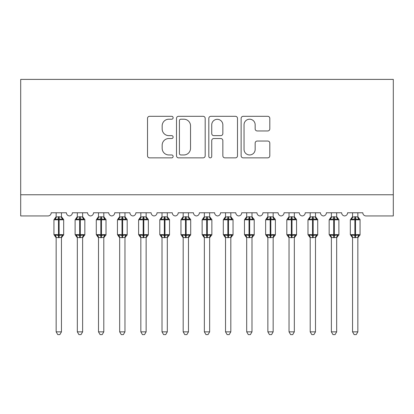 <?xml version="1.0" encoding="UTF-8"?>
<svg xmlns="http://www.w3.org/2000/svg" width="414" height="414" viewBox="0 0 414 414"><rect width="100%" height="100%" fill="white"/><g stroke="black" fill="none" stroke-linecap="round" stroke-linejoin="round"><path stroke-width="0.62" d="M173.13 117.757A1.454 1.454 0 0 0 171.675 116.303L149.594 116.303A2.08 2.08 0 0 0 147.519 118.383L147.519 155.788A2.08 2.08 0 0 0 149.594 157.863L171.675 157.863A1.454 1.454 0 0 0 173.13 156.409A1.454 1.454 0 0 0 171.675 154.955L168.819 154.955A6.65 6.65 0 0 1 162.169 148.305L162.169 145.19A6.65 6.65 0 0 1 168.819 138.54L171.675 138.54A1.454 1.454 0 0 0 173.13 137.086A1.454 1.454 0 0 0 171.675 135.632L168.819 135.632A6.65 6.65 0 0 1 162.169 128.982L162.169 125.861A6.65 6.65 0 0 1 168.819 119.211L171.675 119.211A1.454 1.454 0 0 0 173.13 117.757M267.729 130.953A2.08 2.08 0 0 0 269.809 128.878L269.809 118.383A2.08 2.08 0 0 0 267.729 116.303L243.209 116.303A2.08 2.08 0 0 0 241.129 118.383L241.129 155.788A2.08 2.08 0 0 0 243.209 157.863L267.729 157.863A2.08 2.08 0 0 0 269.809 155.788L269.809 143.109A2.08 2.08 0 0 0 267.729 141.034L257.234 141.034A2.08 2.08 0 0 0 255.159 143.109L255.159 149.397A5.558 5.558 0 0 1 249.601 154.955A5.558 5.558 0 0 1 244.043 149.397L244.043 124.774A5.558 5.558 0 0 1 249.601 119.211A5.558 5.558 0 0 1 255.159 124.774L255.159 128.878A2.08 2.08 0 0 0 257.234 130.953L267.729 130.953M393.3 194.771L393.3 79.395L20.7 79.395L20.7 215.942L48.008 215.942A3.177 3.177 0 0 0 51.186 212.77L66.426 212.77A3.177 3.177 0 0 0 69.392 215.937A3.177 3.177 0 0 0 72.357 212.77L87.597 212.77A3.177 3.177 0 0 0 90.562 215.937A3.177 3.177 0 0 0 93.528 212.77L108.768 212.77A3.177 3.177 0 0 0 111.733 215.937A3.177 3.177 0 0 0 114.699 212.77L129.939 212.77A3.177 3.177 0 0 0 132.904 215.937A3.177 3.177 0 0 0 135.87 212.77L151.11 212.77A3.177 3.177 0 0 0 154.075 215.937A3.177 3.177 0 0 0 157.035 212.77L172.281 212.77A3.177 3.177 0 0 0 175.246 215.937A3.177 3.177 0 0 0 178.206 212.77L193.452 212.77A3.177 3.177 0 0 0 196.417 215.937A3.177 3.177 0 0 0 199.377 212.77L214.623 212.77A3.177 3.177 0 0 0 217.583 215.937A3.177 3.177 0 0 0 220.548 212.77L235.794 212.77A3.177 3.177 0 0 0 238.754 215.937A3.177 3.177 0 0 0 241.719 212.77L256.965 212.77A3.177 3.177 0 0 0 259.925 215.937A3.177 3.177 0 0 0 262.89 212.77L278.13 212.77A3.177 3.177 0 0 0 281.096 215.937A3.177 3.177 0 0 0 284.061 212.77L299.301 212.77A3.177 3.177 0 0 0 302.267 215.937A3.177 3.177 0 0 0 305.232 212.77L320.472 212.77A3.177 3.177 0 0 0 323.438 215.937A3.177 3.177 0 0 0 326.403 212.77L341.643 212.77A3.177 3.177 0 0 0 344.608 215.937A3.177 3.177 0 0 0 347.574 212.77L362.814 212.77A3.177 3.177 0 0 0 365.992 215.942L393.3 215.942L393.3 194.771L20.7 194.771M205.184 118.383A2.08 2.08 0 0 0 203.103 116.303L178.584 116.303A2.08 2.08 0 0 0 176.504 118.383L176.504 155.788A2.08 2.08 0 0 0 178.584 157.863L203.103 157.863A2.08 2.08 0 0 0 205.184 155.788L205.184 118.383M210.897 116.303L235.416 116.303A2.08 2.08 0 0 1 237.496 118.383L237.496 155.788A2.08 2.08 0 0 1 235.416 157.863L224.921 157.863A2.08 2.08 0 0 1 222.846 155.788L222.846 140.615A2.08 2.08 0 0 0 220.766 138.54L213.805 138.54A2.08 2.08 0 0 0 211.73 140.615L211.73 156.409A1.454 1.454 0 0 1 210.271 157.863A1.454 1.454 0 0 1 208.816 156.409L208.816 118.383A2.08 2.08 0 0 1 210.897 116.303M180.871 119.211A1.454 1.454 0 0 0 179.412 120.671L179.412 153.501A1.454 1.454 0 0 0 180.871 154.955L183.883 154.955A6.65 6.65 0 0 0 190.533 148.305L190.533 125.861A6.65 6.65 0 0 0 183.883 119.211L180.871 119.211M222.846 124.878A5.558 5.558 0 0 0 217.288 119.32A5.558 5.558 0 0 0 211.73 124.878L211.73 133.551A2.08 2.08 0 0 0 213.805 135.632L220.766 135.632A2.08 2.08 0 0 0 222.846 133.551L222.846 124.878M56.159 331.852L61.453 331.852L59.864 334.605L57.748 334.605L56.159 331.852L56.159 237.47A2.329 2.22 180 0 0 54.938 235.514L55.393 234.836L58.488 235.582L58.488 234.629L59.124 234.629L59.124 218.856L62.219 219.601L62.98 218.815A1.061 1.061 0 0 1 63.678 219.808L53.939 219.808L53.939 234.629L58.488 234.629L58.488 218.856L55.393 219.601L54.938 218.918A2.329 2.22 0 0 0 56.159 216.967M61.453 331.852L61.453 237.362L58.488 237.672L58.488 235.582L59.124 235.582L59.124 234.629L63.678 234.629A1.061 1.061 0 0 1 62.98 235.623L62.674 235.514L62.98 235.623L61.453 237.807M61.453 237.47L61.453 237.47A2.329 2.22 180 0 1 62.674 235.514L62.219 234.836L59.124 235.582L59.124 237.672M58.488 237.672L56.159 237.455M56.159 212.77L56.159 217.076L58.488 216.76L61.453 216.967A2.329 2.22 0 0 0 62.674 218.918M61.453 212.77L61.453 216.977M55.393 219.601L55.704 218.701M62.219 219.601L61.453 217.076M61.453 237.362L62.219 234.836M56.159 237.362L55.393 234.836M77.33 331.852L82.624 331.852L81.035 334.605L78.919 334.605L77.33 331.852L77.33 237.47A2.329 2.22 180 0 0 76.109 235.514L76.564 234.836L79.659 235.582L79.659 234.629L80.295 234.629L80.295 218.856L83.39 219.601L84.151 218.815A1.061 1.061 0 0 1 84.844 219.808L75.11 219.808L75.11 234.629L79.659 234.629L79.659 218.856L76.564 219.601L76.109 218.918A2.329 2.22 0 0 0 77.33 216.967M82.624 331.852L82.624 237.362L79.659 237.672L79.659 235.582L80.295 235.582L80.295 234.629L84.844 234.629A1.061 1.061 0 0 1 84.151 235.623L83.845 235.514L84.151 235.623L82.624 237.807M82.624 237.47L82.624 237.47A2.329 2.22 180 0 1 83.845 235.514L83.39 234.836L80.295 235.582L80.295 237.672M79.659 237.672L77.33 237.455M77.33 212.77L77.33 217.076L79.659 216.76L82.624 216.967A2.329 2.22 0 0 0 83.845 218.918M82.624 212.77L82.624 216.977M76.564 219.601L76.875 218.701M83.39 219.601L82.624 217.076M82.624 237.362L83.39 234.836M77.33 237.362L76.564 234.836M98.501 331.852L103.795 331.852L102.206 334.605L100.09 334.605L98.501 331.852L98.501 237.47A2.329 2.22 180 0 0 97.28 235.514L97.735 234.836L100.83 235.582L100.83 234.629L101.466 234.629L101.466 218.856L104.561 219.601L105.322 218.815A1.061 1.061 0 0 1 106.015 219.808L96.281 219.808L96.281 234.629L100.83 234.629L100.83 218.856L97.735 219.601L97.28 218.918A2.329 2.22 0 0 0 98.501 216.967M103.795 331.852L103.795 237.362L100.83 237.672L100.83 235.582L101.466 235.582L101.466 234.629L106.015 234.629A1.061 1.061 0 0 1 105.322 235.623L105.016 235.514L105.322 235.623L103.795 237.807M103.795 237.47L103.795 237.47A2.329 2.22 180 0 1 105.016 235.514L104.561 234.836L101.466 235.582L101.466 237.672M100.83 237.672L98.501 237.455M98.501 212.77L98.501 217.076L100.83 216.76L103.795 216.967A2.329 2.22 0 0 0 105.016 218.918M103.795 212.77L103.795 216.977M97.735 219.601L98.046 218.701M104.561 219.601L103.795 217.076M103.795 237.362L104.561 234.836M98.501 237.362L97.735 234.836M119.672 331.852L124.966 331.852L123.377 334.605L121.261 334.605L119.672 331.852L119.672 237.47A2.329 2.22 180 0 0 118.451 235.514L118.906 234.836L122.001 235.582L122.001 234.629L122.637 234.629L122.637 218.856L125.732 219.601L126.493 218.815A1.061 1.061 0 0 1 127.186 219.808L117.447 219.808L117.447 234.629L122.001 234.629L122.001 218.856L118.906 219.601L118.451 218.918A2.329 2.22 0 0 0 119.672 216.967M124.966 331.852L124.966 237.362L122.001 237.672L122.001 235.582L122.637 235.582L122.637 234.629L127.186 234.629A1.061 1.061 0 0 1 126.493 235.623L126.187 235.514L126.493 235.623L124.966 237.807M124.966 237.47L124.966 237.47A2.329 2.22 180 0 1 126.187 235.514L125.732 234.836L122.637 235.582L122.637 237.672M122.001 237.672L119.672 237.455M119.672 212.77L119.672 217.076L122.001 216.76L124.966 216.967A2.329 2.22 0 0 0 126.187 218.918M124.966 212.77L124.966 216.977M118.906 219.601L119.216 218.701M125.732 219.601L124.966 217.076M124.966 237.362L125.732 234.836M119.672 237.362L118.906 234.836M140.843 331.852L146.137 331.852L144.548 334.605L142.432 334.605L140.843 331.852L140.843 237.47A2.329 2.22 180 0 0 139.621 235.514L140.077 234.836L143.172 235.582L143.172 234.629L143.808 234.629L143.808 218.856L146.903 219.601L147.663 218.815A1.061 1.061 0 0 1 148.357 219.808L138.618 219.808L138.618 234.629L143.172 234.629L143.172 218.856L140.077 219.601L139.621 218.918A2.329 2.22 0 0 0 140.843 216.967M146.137 331.852L146.137 237.362L143.172 237.672L143.172 235.582L143.808 235.582L143.808 234.629L148.357 234.629A1.061 1.061 0 0 1 147.663 235.623L147.358 235.514L147.663 235.623L146.137 237.807M146.137 237.47L146.137 237.47A2.329 2.22 180 0 1 147.358 235.514L146.903 234.836L143.808 235.582L143.808 237.672M143.172 237.672L140.843 237.455M140.843 212.77L140.843 217.076L143.172 216.76L146.137 216.967A2.329 2.22 0 0 0 147.358 218.918M146.137 212.77L146.137 216.977M140.077 219.601L140.387 218.701M146.903 219.601L146.137 217.076M146.137 237.362L146.903 234.836M140.843 237.362L140.077 234.836M162.014 331.852L167.308 331.852L165.719 334.605L163.602 334.605L162.014 331.852L162.014 237.47A2.329 2.22 180 0 0 160.792 235.514L161.243 234.836L164.342 235.582L164.342 234.629L164.979 234.629L164.979 218.856L168.074 219.601L168.834 218.815A1.061 1.061 0 0 1 169.528 219.808L159.788 219.808L159.788 234.629L164.342 234.629L164.342 218.856L161.243 219.601L160.792 218.918A2.329 2.22 0 0 0 162.014 216.967M167.308 331.852L167.308 237.362L164.342 237.672L164.342 235.582L164.979 235.582L164.979 234.629L169.528 234.629A1.061 1.061 0 0 1 168.834 235.623L168.529 235.514L168.834 235.623L167.308 237.807M167.308 237.47L167.308 237.47A2.329 2.22 180 0 1 168.529 235.514L168.074 234.836L164.979 235.582L164.979 237.672M164.342 237.672L162.014 237.455M162.014 212.77L162.009 217.076L164.342 216.76L167.308 216.967A2.329 2.22 0 0 0 168.529 218.918M167.308 212.77L167.308 216.977M161.243 219.601L161.558 218.701M168.074 219.601L167.308 217.076M167.308 237.362L168.074 234.836M162.009 237.362L161.243 234.836M183.185 331.852L188.473 331.852L186.885 334.605L184.773 334.605L183.185 331.852L183.185 237.47A2.329 2.22 180 0 0 181.958 235.514L182.414 234.836L185.513 235.582L185.513 234.629L186.145 234.629L186.145 218.856L189.245 219.601L190.005 218.815A1.061 1.061 0 0 1 190.699 219.808L180.959 219.808L180.959 234.629L185.513 234.629L185.513 218.856L182.414 219.601L181.958 218.918A2.329 2.22 0 0 0 183.185 216.967M188.473 331.852L188.479 237.362L185.513 237.672L185.513 235.582L186.145 235.582L186.145 234.629L190.699 234.629A1.061 1.061 0 0 1 190.005 235.623L189.7 235.514L190.005 235.623L188.473 237.807M188.473 237.47L188.473 237.47A2.329 2.22 180 0 1 189.7 235.514L189.245 234.836L186.145 235.582L186.145 237.672M185.513 237.672L183.185 237.455M183.185 212.77L183.179 217.076L185.513 216.76L188.473 216.967A2.329 2.22 0 0 0 189.7 218.918M188.473 212.77L188.473 216.977M182.414 219.601L182.724 218.701M189.245 219.601L188.479 217.076M188.479 237.362L189.245 234.836M183.179 237.362L182.414 234.836M204.356 331.852L209.644 331.852L208.056 334.605L205.944 334.605L204.356 331.852L204.356 237.47A2.329 2.22 180 0 0 203.129 235.514L203.584 234.836L206.684 235.582L206.684 234.629L207.316 234.629L207.316 218.856L210.416 219.601L211.176 218.815A1.061 1.061 0 0 1 211.87 219.808L202.13 219.808L202.13 234.629L206.684 234.629L206.684 218.856L203.584 219.601L203.129 218.918A2.329 2.22 0 0 0 204.356 216.967M209.644 331.852L209.65 237.362L206.684 237.672L206.684 235.582L207.316 235.582L207.316 234.629L211.87 234.629A1.061 1.061 0 0 1 211.176 235.623L210.871 235.514L211.176 235.623L209.644 237.807M209.644 237.47L209.644 237.47A2.329 2.22 180 0 1 210.871 235.514L210.416 234.836L207.316 235.582L207.316 237.672M206.684 237.672L204.356 237.455M204.356 212.77L204.35 217.076L206.684 216.76L209.644 216.967A2.329 2.22 0 0 0 210.871 218.918M209.644 212.77L209.644 216.977M203.584 219.601L203.895 218.701M210.416 219.601L209.65 217.076M209.65 237.362L210.416 234.836M204.35 237.362L203.584 234.836M225.526 331.852L230.815 331.852L229.227 334.605L227.115 334.605L225.526 331.852L225.526 237.47A2.329 2.22 180 0 0 224.3 235.514L224.755 234.836L227.855 235.582L227.855 234.629L228.487 234.629L228.487 218.856L231.586 219.601L232.347 218.815A1.061 1.061 0 0 1 233.041 219.808L223.301 219.808L223.301 234.629L227.855 234.629L227.855 218.856L224.755 219.601L224.3 218.918A2.329 2.22 0 0 0 225.526 216.967M230.815 331.852L230.821 237.362L227.855 237.672L227.855 235.582L228.487 235.582L228.487 234.629L233.041 234.629A1.061 1.061 0 0 1 232.347 235.623L232.042 235.514L232.347 235.623L230.815 237.807M230.815 237.47L230.815 237.47A2.329 2.22 180 0 1 232.042 235.514L231.586 234.836L228.487 235.582L228.487 237.672M227.855 237.672L225.526 237.455M225.526 212.77L225.521 217.076L227.855 216.76L230.815 216.967A2.329 2.22 0 0 0 232.042 218.918M230.815 212.77L230.815 216.977M224.755 219.601L225.066 218.701M231.586 219.601L230.821 217.076M230.821 237.362L231.586 234.836M225.521 237.362L224.755 234.836M246.692 331.852L251.986 331.852L250.398 334.605L248.281 334.605L246.692 331.852L246.692 237.47A2.329 2.22 180 0 0 245.471 235.514L245.926 234.836L249.021 235.582L249.021 234.629L249.658 234.629L249.658 218.856L252.757 219.601L253.513 218.815A1.061 1.061 0 0 1 254.212 219.808L244.472 219.808L244.472 234.629L249.021 234.629L249.021 218.856L245.926 219.601L245.471 218.918A2.329 2.22 0 0 0 246.692 216.967M251.986 331.852L251.991 237.362L249.021 237.672L249.021 235.582L249.658 235.582L249.658 234.629L254.212 234.629A1.061 1.061 0 0 1 253.513 235.623L253.208 235.514L253.513 235.623L251.986 237.807M251.986 237.47L251.986 237.47A2.329 2.22 180 0 1 253.208 235.514L252.757 234.836L249.658 235.582L249.658 237.672M249.021 237.672L246.692 237.455M246.692 212.77L246.692 217.076L249.021 216.76L251.986 216.967A2.329 2.22 0 0 0 253.208 218.918M251.986 212.77L251.986 216.977M245.926 219.601L246.237 218.701M252.757 219.601L251.991 217.076M251.991 237.362L252.757 234.836M246.692 237.362L245.926 234.836M267.863 331.852L273.157 331.852L271.568 334.605L269.452 334.605L267.863 331.852L267.863 237.47A2.329 2.22 180 0 0 266.642 235.514L267.097 234.836L270.192 235.582L270.192 234.629L270.828 234.629L270.828 218.856L273.923 219.601L274.684 218.815A1.061 1.061 0 0 1 275.382 219.808L265.643 219.808L265.643 234.629L270.192 234.629L270.192 218.856L267.097 219.601L266.642 218.918A2.329 2.22 0 0 0 267.863 216.967M273.157 331.852L273.157 237.362L270.192 237.672L270.192 235.582L270.828 235.582L270.828 234.629L275.382 234.629A1.061 1.061 0 0 1 274.684 235.623L274.378 235.514L274.684 235.623L273.157 237.807M273.157 237.47L273.157 237.47A2.329 2.22 180 0 1 274.378 235.514L273.923 234.836L270.828 235.582L270.828 237.672M270.192 237.672L267.863 237.455M267.863 212.77L267.863 217.076L270.192 216.76L273.157 216.967A2.329 2.22 0 0 0 274.378 218.918M273.157 212.77L273.157 216.977M267.097 219.601L267.408 218.701M273.923 219.601L273.157 217.076M273.157 237.362L273.923 234.836M267.863 237.362L267.097 234.836M289.034 331.852L294.328 331.852L292.739 334.605L290.623 334.605L289.034 331.852L289.034 237.47A2.329 2.22 180 0 0 287.813 235.514L288.268 234.836L291.363 235.582L291.363 234.629L291.999 234.629L291.999 218.856L295.094 219.601L295.855 218.815A1.061 1.061 0 0 1 296.553 219.808L286.814 219.808L286.814 234.629L291.363 234.629L291.363 218.856L288.268 219.601L287.813 218.918A2.329 2.22 0 0 0 289.034 216.967M294.328 331.852L294.328 237.362L291.363 237.672L291.363 235.582L291.999 235.582L291.999 234.629L296.553 234.629A1.061 1.061 0 0 1 295.855 235.623L295.549 235.514L295.855 235.623L294.328 237.807M294.328 237.47L294.328 237.47A2.329 2.22 180 0 1 295.549 235.514L295.094 234.836L291.999 235.582L291.999 237.672M291.363 237.672L289.034 237.455M289.034 212.77L289.034 217.076L291.363 216.76L294.328 216.967A2.329 2.22 0 0 0 295.549 218.918M294.328 212.77L294.328 216.977M288.268 219.601L288.579 218.701M295.094 219.601L294.328 217.076M294.328 237.362L295.094 234.836M289.034 237.362L288.268 234.836M310.205 331.852L315.499 331.852L313.91 334.605L311.794 334.605L310.205 331.852L310.205 237.47A2.329 2.22 180 0 0 308.984 235.514L309.439 234.836L312.534 235.582L312.534 234.629L313.17 234.629L313.17 218.856L316.265 219.601L317.026 218.815A1.061 1.061 0 0 1 317.719 219.808L307.985 219.808L307.985 234.629L312.534 234.629L312.534 218.856L309.439 219.601L308.984 218.918A2.329 2.22 0 0 0 310.205 216.967M315.499 331.852L315.499 237.362L312.534 237.672L312.534 235.582L313.17 235.582L313.17 234.629L317.719 234.629A1.061 1.061 0 0 1 317.026 235.623L316.72 235.514L317.026 235.623L315.499 237.807M315.499 237.47L315.499 237.47A2.329 2.22 180 0 1 316.72 235.514L316.265 234.836L313.17 235.582L313.17 237.672M312.534 237.672L310.205 237.455M310.205 212.77L310.205 217.076L312.534 216.76L315.499 216.967A2.329 2.22 0 0 0 316.72 218.918M315.499 212.77L315.499 216.977M309.439 219.601L309.75 218.701M316.265 219.601L315.499 217.076M315.499 237.362L316.265 234.836M310.205 237.362L309.439 234.836M331.376 331.852L336.67 331.852L335.081 334.605L332.965 334.605L331.376 331.852L331.376 237.47A2.329 2.22 180 0 0 330.155 235.514L330.61 234.836L333.705 235.582L333.705 234.629L334.341 234.629L334.341 218.856L337.436 219.601L338.197 218.815A1.061 1.061 0 0 1 338.89 219.808L329.156 219.808L329.156 234.629L333.705 234.629L333.705 218.856L330.61 219.601L330.155 218.918A2.329 2.22 0 0 0 331.376 216.967M336.67 331.852L336.67 237.362L333.705 237.672L333.705 235.582L334.341 235.582L334.341 234.629L338.89 234.629A1.061 1.061 0 0 1 338.197 235.623L337.891 235.514L338.197 235.623L336.67 237.807M336.67 237.47L336.67 237.47A2.329 2.22 180 0 1 337.891 235.514L337.436 234.836L334.341 235.582L334.341 237.672M333.705 237.672L331.376 237.455M331.376 212.77L331.376 217.076L333.705 216.76L336.67 216.967A2.329 2.22 0 0 0 337.891 218.918M336.67 212.77L336.67 216.977M330.61 219.601L330.921 218.701M337.436 219.601L336.67 217.076M336.67 237.362L337.436 234.836M331.376 237.362L330.61 234.836M352.547 331.852L357.841 331.852L356.252 334.605L354.136 334.605L352.547 331.852L352.547 237.47A2.329 2.22 180 0 0 351.326 235.514L351.781 234.836L354.876 235.582L354.876 234.629L355.512 234.629L355.512 218.856L358.607 219.601L359.368 218.815A1.061 1.061 0 0 1 360.061 219.808L350.322 219.808L350.322 234.629L354.876 234.629L354.876 218.856L351.781 219.601L351.326 218.918A2.329 2.22 0 0 0 352.547 216.967M357.841 331.852L357.841 237.362L354.876 237.672L354.876 235.582L355.512 235.582L355.512 234.629L360.061 234.629A1.061 1.061 0 0 1 359.368 235.623L359.062 235.514L359.368 235.623L357.841 237.807M357.841 237.47L357.841 237.47A2.329 2.22 180 0 1 359.062 235.514L358.607 234.836L355.512 235.582L355.512 237.672M354.876 237.672L352.547 237.455M352.547 212.77L352.547 217.076L354.876 216.76L357.841 216.967A2.329 2.22 0 0 0 359.062 218.918M357.841 212.77L357.841 216.977M351.781 219.601L352.091 218.701M358.607 219.601L357.841 217.076M357.841 237.362L358.607 234.836M352.547 237.362L351.781 234.836M59.124 216.76L59.124 218.856L58.488 218.856L58.488 216.76M80.295 216.76L80.295 218.856L79.659 218.856L79.659 216.76M101.466 216.76L101.466 218.856L100.83 218.856L100.83 216.76M122.637 216.76L122.637 218.856L122.001 218.856L122.001 216.76M143.808 216.76L143.808 218.856L143.172 218.856L143.172 216.76M164.979 216.76L164.979 218.856L164.342 218.856L164.342 216.76M186.145 216.76L186.145 218.856L185.513 218.856L185.513 216.76M207.316 216.76L207.316 218.856L206.684 218.856L206.684 216.76M228.487 216.76L228.487 218.856L227.855 218.856L227.855 216.76M249.658 216.76L249.658 218.856L249.021 218.856L249.021 216.76M270.828 216.76L270.828 218.856L270.192 218.856L270.192 216.76M291.999 216.76L291.999 218.856L291.363 218.856L291.363 216.76M313.17 216.76L313.17 218.856L312.534 218.856L312.534 216.76M334.341 216.76L334.341 218.856L333.705 218.856L333.705 216.76M355.512 216.76L355.512 218.856L354.876 218.856L354.876 216.76M63.678 234.629L63.678 219.808M56.159 237.807L53.939 234.629M56.159 216.625L53.939 219.808M62.98 218.815L61.453 216.625M84.844 234.629L84.844 219.808M77.33 237.807L75.11 234.629M77.33 216.625L75.11 219.808M84.151 218.815L82.624 216.625M106.015 234.629L106.015 219.808M98.501 237.807L96.281 234.629M98.501 216.625L96.281 219.808M105.322 218.815L103.795 216.625M127.186 234.629L127.186 219.808M119.672 237.807L117.447 234.629M119.672 216.625L117.447 219.808M126.493 218.815L124.966 216.625M148.357 234.629L148.357 219.808M140.843 237.807L138.618 234.629M140.843 216.625L138.618 219.808M147.663 218.815L146.137 216.625M169.528 234.629L169.528 219.808M162.014 237.807L159.788 234.629M162.014 216.625L159.788 219.808M168.834 218.815L167.308 216.625M190.699 234.629L190.699 219.808M183.185 237.807L180.959 234.629M183.185 216.625L180.959 219.808M190.005 218.815L188.473 216.625M211.87 234.629L211.87 219.808M204.356 237.807L202.13 234.629M204.356 216.625L202.13 219.808M211.176 218.815L209.644 216.625M233.041 234.629L233.041 219.808M225.526 237.807L223.301 234.629M225.526 216.625L223.301 219.808M232.347 218.815L230.815 216.625M254.212 234.629L254.212 219.808M246.692 237.807L244.472 234.629M246.692 216.625L244.472 219.808M253.513 218.815L251.986 216.625M275.382 234.629L275.382 219.808M267.863 237.807L265.643 234.629M267.863 216.625L265.643 219.808M274.684 218.815L273.157 216.625M296.553 234.629L296.553 219.808M289.034 237.807L286.814 234.629M289.034 216.625L286.814 219.808M295.855 218.815L294.328 216.625M317.719 234.629L317.719 219.808M310.205 237.807L307.985 234.629M310.205 216.625L307.985 219.808M317.026 218.815L315.499 216.625M338.89 234.629L338.89 219.808M331.376 237.807L329.156 234.629M331.376 216.625L329.156 219.808M338.197 218.815L336.67 216.625M360.061 234.629L360.061 219.808M352.547 237.807L350.322 234.629M352.547 216.625L350.322 219.808M359.368 218.815L357.841 216.625"/></g></svg>

